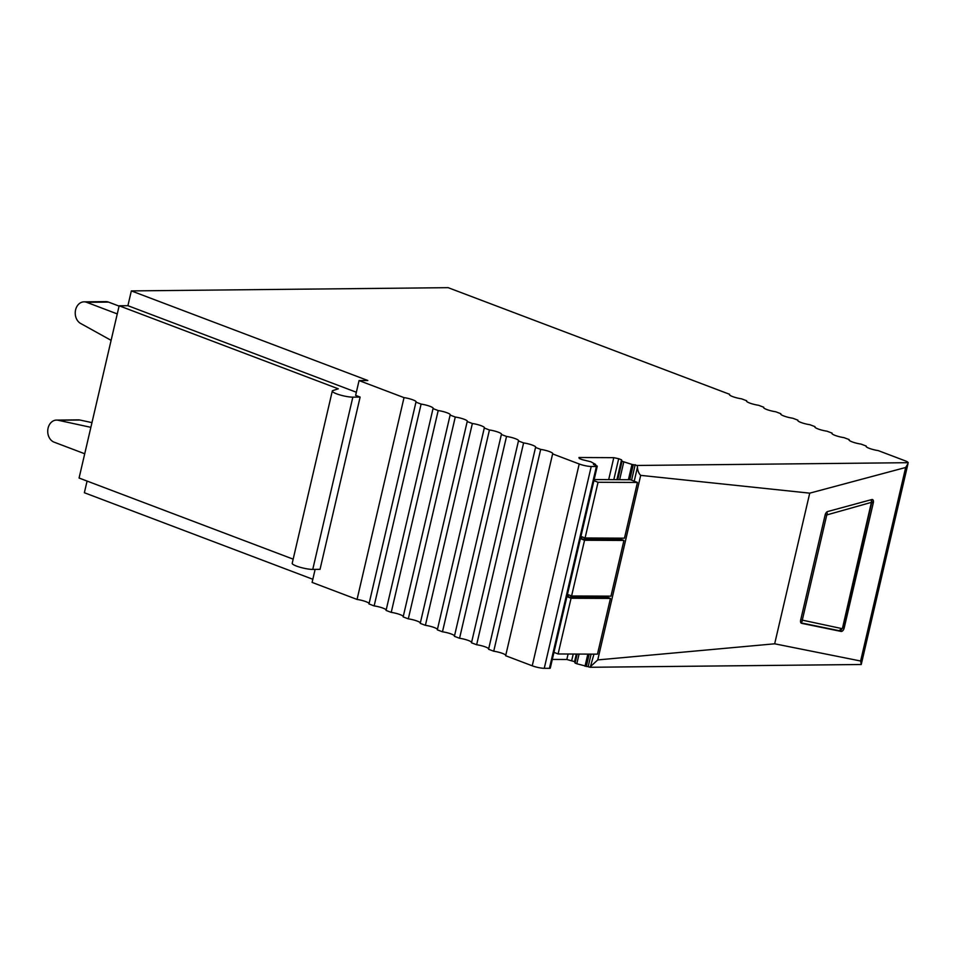 <?xml version="1.0" encoding="UTF-8"?>
<svg xmlns="http://www.w3.org/2000/svg" width="956" height="956" viewBox="0 0 956 956"><rect width="100%" height="100%" fill="white"/><g stroke="black" fill="none" stroke-linecap="round" stroke-linejoin="round"><path stroke-width="1.43" d="M827.609 511.556A3.561 1.888 109.7 0 0 825.112 515.021L800.674 620.026A3.561 1.888 109.7 0 0 801.463 623.276A3.561 1.888 109.7 0 0 801.606 623.324L841.137 631.438A3.561 1.888 109.7 0 0 844.196 627.961L873.306 502.82A3.561 1.888 109.7 0 0 872.517 499.558A3.561 1.888 109.7 0 0 871.824 499.546L827.609 511.556M860.627 661.014L905.667 467.484L809.732 493.153L774.671 643.806L860.627 661.014L861.237 664.504L590.234 667.276L593.963 654.131M866.136 446.548L866.244 446.07A8.903 1.613 -166.9 0 0 866.088 446.285L866.088 446.285A8.903 1.613 -166.9 0 0 876.879 450.372A8.903 1.613 -166.9 0 0 878.17 450.587L904.985 460.744A8.903 1.613 -166.9 0 1 908.2 462.692L637.198 465.464L637.449 467.293C637.712 470.842 638.799 473.531 640.699 475.371L809.732 493.153M905.667 467.484L908.009 463.636L861.237 664.504M591.214 665.926L597.751 659.915L774.671 643.806M360.125 397.075L352.836 397.146A11.866 2.151 -166.9 0 1 339.762 394.876A11.866 2.151 -166.9 0 1 332.294 391.052L292.201 563.311A11.866 2.151 -166.9 0 0 299.67 567.135A11.866 2.151 -166.9 0 0 312.755 569.406L320.033 569.334L360.125 397.075L355.632 395.366L359.062 380.584L367.809 380.5L131.342 290.911L448.149 287.672L729.583 394.29A8.903 1.613 -166.9 0 0 729.416 394.505A8.903 1.613 -166.9 0 1 729.416 394.505A8.903 1.613 -166.9 0 0 740.207 398.604A8.903 1.613 -166.9 0 0 741.509 398.807L746.66 400.755A8.903 1.613 -166.9 0 0 746.505 400.982L746.505 400.982A8.903 1.613 -166.9 0 0 757.295 405.069A8.903 1.613 -166.9 0 0 758.586 405.284L763.748 407.232A8.903 1.613 -166.9 0 0 763.593 407.447A8.903 1.613 -166.9 0 1 763.593 407.447A8.903 1.613 -166.9 0 0 774.372 411.546A8.903 1.613 -166.9 0 0 775.675 411.749L780.825 413.709A8.903 1.613 -166.9 0 0 780.67 413.924L780.67 413.924A8.903 1.613 -166.9 0 0 791.46 418.011A8.903 1.613 -166.9 0 0 792.751 418.226L797.913 420.174A8.903 1.613 -166.9 0 0 797.758 420.389A8.903 1.613 -166.9 0 1 797.758 420.389A8.903 1.613 -166.9 0 0 808.537 424.488A8.903 1.613 -166.9 0 0 809.84 424.691L814.99 426.651A8.903 1.613 -166.9 0 0 814.835 426.866L814.835 426.866A8.903 1.613 -166.9 0 0 825.625 430.965A8.903 1.613 -166.9 0 0 826.928 431.168L832.078 433.116A8.903 1.613 -166.9 0 0 831.923 433.331A8.903 1.613 -166.9 0 0 831.923 433.343A8.903 1.613 -166.9 0 0 842.714 437.43A8.903 1.613 -166.9 0 0 844.005 437.645L849.167 439.593A8.903 1.613 -166.9 0 0 849 439.808A8.903 1.613 -166.9 0 1 849 439.808A8.903 1.613 -166.9 0 0 859.791 443.907A8.903 1.613 -166.9 0 0 861.093 444.11L866.244 446.07M359.062 380.584L404.018 397.624A8.903 1.613 -166.9 0 1 405.32 397.827A8.903 1.613 -166.9 0 1 416.111 401.914A8.903 1.613 -166.9 0 1 416.111 401.926A8.903 1.613 -166.9 0 1 415.956 402.141L421.106 404.089A8.903 1.613 -166.9 0 1 422.409 404.304A8.903 1.613 -166.9 0 1 433.199 408.391A8.903 1.613 -166.9 0 1 433.188 408.391A8.903 1.613 -166.9 0 1 433.032 408.606L438.195 410.566A8.903 1.613 -166.9 0 1 439.485 410.769A8.903 1.613 -166.9 0 1 450.276 414.856A8.903 1.613 -166.9 0 1 450.276 414.868A8.903 1.613 -166.9 0 1 450.121 415.083L455.271 417.031A8.903 1.613 -166.9 0 1 456.574 417.246A8.903 1.613 -166.9 0 1 467.365 421.333L467.365 421.333A8.903 1.613 -166.9 0 1 467.197 421.56L472.36 423.508A8.903 1.613 -166.9 0 1 473.65 423.711A8.903 1.613 -166.9 0 1 484.441 427.798A8.903 1.613 -166.9 0 1 484.441 427.81A8.903 1.613 -166.9 0 1 484.286 428.025L489.436 429.985A8.903 1.613 -166.9 0 1 490.739 430.188A8.903 1.613 -166.9 0 1 501.53 434.275A8.903 1.613 -166.9 0 1 501.53 434.287A8.903 1.613 -166.9 0 1 501.374 434.502L506.525 436.45A8.903 1.613 -166.9 0 1 507.827 436.665A8.903 1.613 -166.9 0 1 518.606 440.752L518.606 440.752A8.903 1.613 -166.9 0 1 518.451 440.967L523.601 442.927A8.903 1.613 -166.9 0 1 524.904 443.13A8.903 1.613 -166.9 0 1 535.695 447.217A8.903 1.613 -166.9 0 1 535.695 447.229A8.903 1.613 -166.9 0 1 535.539 447.444L540.69 449.392A8.903 1.613 -166.9 0 1 541.992 449.607A8.903 1.613 -166.9 0 1 552.783 453.694A8.903 1.613 -166.9 0 1 552.771 453.694A8.903 1.613 -166.9 0 1 552.616 453.909L579.205 463.983L532.241 665.806L505.652 655.732L552.616 453.909M608.685 479.637L613.788 457.673L578.954 457.506L579.312 458.522L582.156 459.633L590.844 461.772L595.6 464.413L593.425 464.473L596.054 465.5A3.561 0.645 -166.9 0 1 597.249 466.289L550.286 668.113A3.561 0.645 -166.9 0 1 549.437 668.328L544.263 668.304L591.226 466.48A8.903 1.613 -166.9 0 1 579.205 463.983M591.226 466.48L596.401 466.504L549.437 668.328M597.249 466.289A3.561 0.645 -166.9 0 1 596.401 466.504M613.788 457.673L618.687 458.713L621.531 459.812L622.033 461.246L631.976 464.425L628.415 479.733M629.789 479.733L633.302 464.664L631.976 464.425M633.302 464.664L637.198 465.464M87.08 481.071L84.367 492.734L312.827 579.276M552.305 659.425L566.824 659.497L574.568 661.636L575.07 663.07L576.815 663.751L590.234 667.276M544.263 668.304A8.903 1.613 -166.9 0 1 532.241 665.806M540.69 449.392L493.726 651.215A8.903 1.613 -166.9 0 1 495.029 651.418A8.903 1.613 -166.9 0 1 505.76 655.254M493.726 651.215L488.576 649.255L535.539 447.444M523.601 442.927L476.638 644.738A8.903 1.613 -166.9 0 1 477.94 644.953A8.903 1.613 -166.9 0 1 488.683 648.777M476.638 644.738L471.487 642.79L518.451 440.967M506.525 436.45L459.561 638.273A8.903 1.613 -166.9 0 1 460.852 638.477A8.903 1.613 -166.9 0 1 471.595 642.312M459.561 638.273L454.399 636.314L501.374 434.502M489.436 429.985L442.473 631.797A8.903 1.613 -166.9 0 1 443.775 632.012A8.903 1.613 -166.9 0 1 454.518 635.836M442.473 631.797L437.322 629.849L484.286 428.025M472.36 423.508L425.396 625.332A8.903 1.613 -166.9 0 1 426.687 625.535A8.903 1.613 -166.9 0 1 437.43 629.371M425.396 625.332L420.234 623.372L467.197 421.56M455.271 417.031L408.308 618.855A8.903 1.613 -166.9 0 1 409.61 619.058A8.903 1.613 -166.9 0 1 420.353 622.894M408.308 618.855L403.157 616.907L450.121 415.083M438.195 410.566L391.231 612.378A8.903 1.613 -166.9 0 1 392.522 612.593A8.903 1.613 -166.9 0 1 403.265 616.417M391.231 612.378L386.069 610.43L433.032 408.606M421.106 404.089L374.143 605.913A8.903 1.613 -166.9 0 1 375.445 606.116A8.903 1.613 -166.9 0 1 386.176 609.952M374.143 605.913L368.992 603.953L415.956 402.141M404.018 397.624L357.054 599.436A8.903 1.613 -166.9 0 1 358.357 599.651A8.903 1.613 -166.9 0 1 369.1 603.475M357.054 599.436L312.098 582.407L315.133 569.382M588.227 666.499L591.107 654.119M631.581 480.187L635.19 464.676M576.815 663.751L579.073 654.059M619.643 479.685L623.778 461.927M575.07 663.07L577.161 654.047M617.743 479.673L622.033 461.246M574.568 661.636L576.325 654.047M616.907 479.673L621.531 459.812M571.724 660.524L573.23 654.035M613.812 479.661L618.687 458.713M566.824 659.497L568.103 654.012M131.342 290.911L127.901 305.693L356.349 392.247M293.169 559.152L79.073 478.036L119.153 305.789L127.901 305.693M119.153 305.789L338.293 388.805L332.903 390.562A11.866 2.151 -166.9 0 0 332.294 391.052M90.868 427.332L58.077 420.246A11.281 8.903 -90.6 0 0 56.5 420.09A11.281 8.903 -90.6 0 0 47.8 429.782A11.281 8.903 -90.6 0 0 54.11 442.162L84.726 453.765M91.967 422.624L79.922 420.031A11.281 8.903 -90.6 0 0 78.356 419.863L56.5 420.09M111.111 340.348L80.603 323.439A11.281 8.903 -90.6 0 1 75.404 310.843A11.281 8.903 -90.6 0 1 84.02 301.845A11.281 8.903 -90.6 0 1 86.649 302.311L117.265 313.915M119.082 306.099L108.506 302.096A11.281 8.903 -90.6 0 0 105.877 301.618L84.02 301.845M584.558 540.26L623.933 540.451L610.968 596.162L571.592 595.97L584.558 540.26L581.499 539.065L582.025 536.794L585.084 537.989L598.05 482.278L593.903 480.653M553.954 652.339L558.101 653.964L571.067 598.253L568.007 597.058L568.533 594.775L571.592 595.97M594.154 479.565L630.434 479.733L637.437 482.457L624.471 538.18L585.084 537.989M623.933 540.451L620.874 539.256L621.137 538.156M607.634 596.15L607.383 597.249L610.442 598.432L597.476 654.155L558.101 653.964M620.874 539.256L581.499 539.065M610.442 598.432L571.067 598.253M607.383 597.249L568.007 597.058M637.437 482.457L598.05 482.278M872.231 502.426L873.306 502.82M597.751 659.915L640.699 475.371M844.196 627.961L843.12 627.566M838.902 630.637L841.137 631.438M634.21 481.203L637.449 467.293M586.327 666.487L589.207 654.107M587.832 654.107L585.012 666.248M595.313 464.485L595.158 465.154M312.755 569.406L352.836 397.146M802.335 619.942L826.773 514.937L871.406 502.354L842.523 628.032L842.021 628.618L800.722 619.799M826.749 512.058A2.964 2.354 74.8 0 1 827.191 514.364M825.159 514.794L826.773 514.937M838.77 630.59A2.964 2.51 -78.4 0 0 839.057 630.673L843.049 627.853L871.645 502.892M870.832 499.821A2.964 2.354 74.8 0 1 871.406 502.354M800.913 622.834L839.057 630.673A2.964 2.51 -78.4 0 0 842.021 628.618M800.71 622.464A2.964 2.51 -78.4 0 0 802.49 620.492M79.922 420.031L58.077 420.246M108.506 302.096L86.649 302.311M595.6 464.413L595.409 465.249M872.171 502.725L871.49 499.641"/></g></svg>
